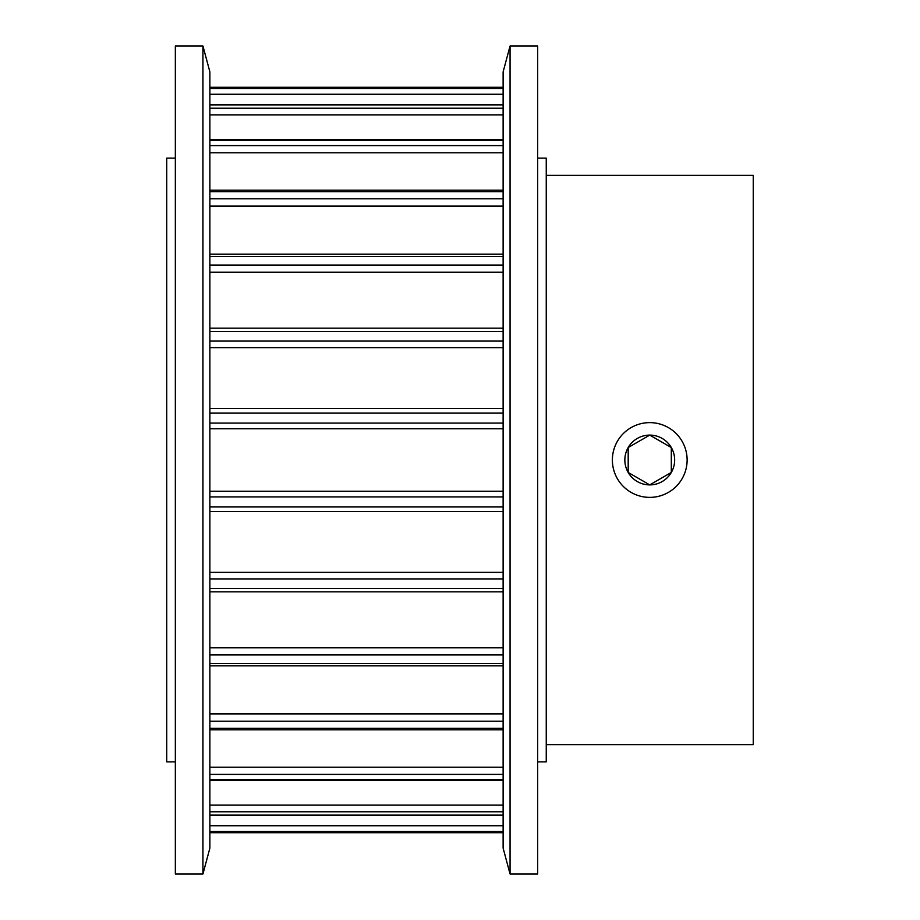 <?xml version="1.0" encoding="UTF-8"?>
<svg xmlns="http://www.w3.org/2000/svg" width="920" height="920" viewBox="0 0 920 920"><rect width="100%" height="100%" fill="white"/><g stroke="black" fill="none" stroke-linecap="round" stroke-linejoin="round"><path stroke-width="1.38" d="M546.25 175.375L753.25 175.375L753.25 744.625L546.25 744.625M175.34 761.875L166.75 761.875L166.75 158.125L175.34 158.125M537.659 158.125L546.25 158.125L546.25 761.875L537.659 761.875M537.659 46L537.659 874L510.059 874L510.059 46L537.659 46M510.059 46L503.125 71.875L503.125 848.125L510.059 874M175.34 460L175.34 46L202.94 46L202.94 874L175.34 874L175.34 460M202.94 874L209.875 848.125L209.875 71.875L202.94 46M650.981 435.815L671.312 447.546L671.312 472.454L649.75 484.897L628.188 472.454L628.188 447.546A24.897 24.897 0 0 0 649.75 484.897A24.897 24.897 0 0 0 671.312 447.546L671.312 472.454L649.75 484.897L628.188 472.454L628.188 447.546L649.75 435.103A24.897 24.897 0 0 0 628.188 447.546L649.75 435.103L671.312 447.546A24.897 24.897 0 0 0 649.75 435.103M687.125 460A37.375 37.375 0 0 0 649.75 422.625A37.375 37.375 0 0 0 612.375 460A37.375 37.375 0 0 0 649.75 497.375A37.375 37.375 0 0 0 687.125 460M503.125 825.746L209.875 825.746M503.125 805.138L209.875 805.138M503.125 767.211L209.875 767.211M503.125 713.885L209.875 713.885M503.125 647.83L209.875 647.83M503.125 572.355L209.875 572.355M503.125 491.245L209.875 491.245M503.125 87.331L209.875 87.331M503.125 88.458L209.875 88.458M503.125 94.254L209.875 94.254M503.125 104.88L209.875 104.88M503.125 108.215L209.875 108.215M503.125 114.862L209.875 114.862M503.125 140.242L209.875 140.242M503.125 145.613L209.875 145.613M503.125 152.789L209.875 152.789M503.125 191.647L209.875 191.647M503.125 198.789L209.875 198.789M503.125 206.114L209.875 206.114M503.125 256.496L209.875 256.496M503.125 265.052L209.875 265.052M503.125 272.17L209.875 272.17M503.125 331.556L209.875 331.556M503.125 341.09L209.875 341.09M503.125 347.645L209.875 347.645M503.125 413.057L209.875 413.057M503.125 423.085L209.875 423.085M503.125 428.754L209.875 428.754M503.125 496.915L209.875 496.915M503.125 506.943L209.875 506.943M503.125 578.91L209.875 578.91M503.125 588.443L209.875 588.443M503.125 654.948L209.875 654.948M503.125 663.504L209.875 663.504M503.125 721.211L209.875 721.211M503.125 728.352L209.875 728.352M503.125 774.387L209.875 774.387M503.125 779.757L209.875 779.757M503.125 811.785L209.875 811.785M503.125 815.12L209.875 815.12M503.125 831.542L209.875 831.542M503.125 832.669L209.875 832.669M503.125 87.296L209.875 87.296L503.125 87.296M503.125 104.615L209.875 104.615M503.125 139.495L209.875 139.495M503.125 190.175L209.875 190.175M503.125 254.138L209.875 254.138M503.125 328.152L209.875 328.152M503.125 408.526L209.875 408.526M503.125 511.474L209.875 511.474M503.125 591.847L209.875 591.847M503.125 665.861L209.875 665.861M503.125 729.824L209.875 729.824M503.125 780.505L209.875 780.505M503.125 815.384L209.875 815.384M503.125 832.703L209.875 832.703"/></g></svg>
